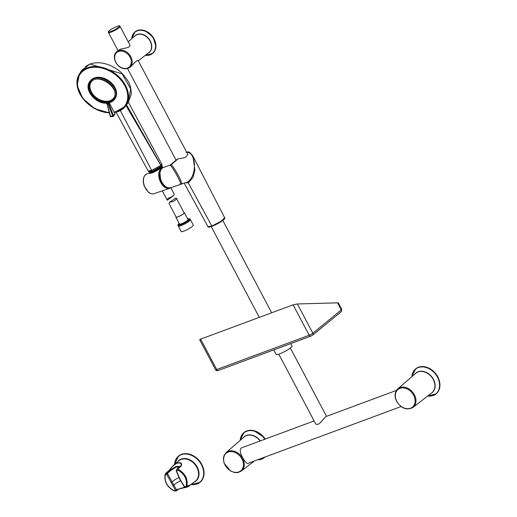 <?xml version="1.0" encoding="UTF-8"?>
<svg xmlns="http://www.w3.org/2000/svg" width="517" height="517" viewBox="0 0 517 517"><rect width="100%" height="100%" fill="white"/><g stroke="black" fill="none" stroke-linecap="round" stroke-linejoin="round"><path stroke-width="0.78" d="M183.987 212.629A4.821 0.788 152.1 0 1 184.414 212.733L188.039 219.583A4.821 0.788 152.1 0 1 186.456 221.16A4.821 0.788 152.1 0 1 182.1 223.512A4.821 0.788 152.1 0 1 179.522 224.087L175.896 217.243A4.821 0.788 152.1 0 1 176.058 216.836M177.945 225.263L178.359 226.045A6.766 1.112 -27.9 0 0 181.978 225.238A6.766 1.112 -27.9 0 0 188.085 221.935A6.766 1.112 -27.9 0 0 190.314 219.712L189.901 218.93A6.766 1.112 152.1 0 1 187.671 221.153A6.766 1.112 152.1 0 1 181.557 224.449A6.766 1.112 152.1 0 1 177.945 225.263L179.192 223.46A6.463 1.06 -27.9 0 0 179.793 224.733A6.463 1.06 -27.9 0 0 187.367 220.933A6.463 1.06 -27.9 0 0 187.71 218.956L189.901 218.93M178.268 225.871A6.87 1.124 -27.9 0 0 178.268 226.091A6.87 1.124 -27.9 0 0 181.939 225.27A6.87 1.124 -27.9 0 0 188.143 221.922A6.87 1.124 -27.9 0 0 190.405 219.667A6.87 1.124 -27.9 0 0 190.224 219.538M178.268 226.091L181.17 231.571A6.87 1.124 -27.9 0 0 184.84 230.75A6.87 1.124 -27.9 0 0 191.044 227.402A6.87 1.124 -27.9 0 0 193.306 225.141L190.405 219.667M184.414 212.733A4.821 0.788 152.1 0 1 182.831 214.316A4.821 0.788 152.1 0 1 178.475 216.662A4.821 0.788 152.1 0 1 175.896 217.243M176.375 198.25L184.123 212.888A4.491 0.737 152.1 0 1 182.65 214.361A4.491 0.737 152.1 0 1 178.591 216.552A4.491 0.737 152.1 0 1 176.187 217.088L169.007 203.524L169.55 202.263C173.725 201.643 176 200.305 176.375 198.25L175.722 198.076L169.55 202.263M185.073 487.369L179.283 488.823L177.557 489.709M186.669 486.885C189.222 485.327 189.5 485.049 187.509 486.064M188.104 485.773L189.099 485.179L187.27 487.02A0.601 0.368 69.6 0 0 187.425 487.02L187.425 487.02A0.601 0.368 69.6 0 0 187.497 486.982L189.39 485.98L188.143 485.709L186.824 486.775L186.805 486.316C188.201 479.375 185.435 473.772 178.507 469.501L178.068 468.958L181.26 465.953C182.372 463.206 180.944 462.192 176.982 462.896L176.853 463.226C180.614 462.515 181.965 463.419 180.905 465.946L177.699 468.945L178.119 470.16L178.507 469.501M178.998 488.933L187.27 487.02M187.354 487.033L184.944 487.68M165.085 474.483L165.53 473.604A0.601 0.446 -131.7 0 1 165.634 473.443L165.013 474.593A0.601 0.336 -166.2 0 1 165.085 474.483M169.57 469.959L174.41 464.447L176.982 462.896M176.633 469.436L179.199 467.032A0.601 0.588 -12.1 0 1 179.496 466.463L176.239 466.412L176.297 467.032L171.101 470.25L167.385 473.339L176.607 490.038L177.557 489.353L184.666 487.182M176.297 467.032L179.244 467.232M177.557 489.353L176.362 490.795L175.45 490.278L166.7 474.444L166.59 473.087L170.642 469.753L176.239 466.412M176.853 463.226C173.88 465.016 171.34 467.362 169.233 470.276L165.744 473.378L165.233 474.942A0.601 0.336 -166.2 0 1 165.013 474.593C164.135 481.76 167.211 487.214 174.242 490.969L174.397 490.917M167.566 473.96L166.7 474.444A94.999 18.101 150.8 0 1 165.233 474.942C164.4 481.818 167.379 487.079 174.171 490.723L175.593 491.092L176.588 490.601A0.601 0.569 33.5 0 1 176.362 490.795L176.252 490.866M171.101 470.25L170.642 469.753L169.233 470.276A0.601 0.446 -131.6 0 0 169.046 470.444M167.385 473.339A0.601 0.562 -150.1 0 0 166.59 473.087A93.816 17.875 -29.2 0 1 165.744 473.378A0.601 0.446 -131.7 0 0 165.634 473.443L169.124 470.341C169.602 470.224 172.232 466.321 174.41 464.447L178.72 460.815A13.164 10.101 -129.4 0 1 194.961 464.524A13.164 10.101 -129.4 0 1 195.42 481.172L187.425 487.02L178.72 489.03M176.284 489.722L175.45 490.278A95.309 15.62 -27.9 0 1 174.171 490.723L175.593 491.092M176.607 490.038A0.601 0.569 33.5 0 1 176.588 490.601L179.283 488.823M186.792 486.833L187.936 485.909A0.601 0.452 -129 0 0 188.143 485.709M184.414 486.924L185.952 487.234L184.414 486.924L179.813 479.446L176.219 470.832L176.756 469.32C178.63 467.969 179.541 467.019 179.496 466.463L180.905 465.946A0.601 0.465 46.9 0 1 181.26 465.953M185.79 487.324L186.618 486.975A0.601 0.452 -129 0 0 186.715 486.917L186.715 486.917A0.601 0.452 -129 0 0 186.824 486.775M186.805 486.316A0.601 0.349 18.4 0 1 186.081 486.303A95.309 15.62 152.1 0 1 184.659 486.859L180.084 479.427L176.491 470.813A94.999 18.101 -29.2 0 0 178.119 470.16C184.763 474.263 187.419 479.64 186.081 486.303L186.618 486.975M176.219 470.832L176.756 469.32A93.816 17.875 150.8 0 0 177.699 468.945A0.601 0.465 46.9 0 1 178.068 468.958M128.035 68.373A10.185 7.813 50.6 0 0 129.664 67.469A10.185 7.813 50.6 0 0 130.219 55.681A10.185 7.813 50.6 0 0 118.632 50.608A10.185 7.813 50.6 0 0 116.752 51.719L120.118 49.322C124.054 48.152 131.596 47.713 129.696 44.585L120.073 26.425A6.553 1.073 -27.9 0 0 120.022 26.361M181.234 183.722C182.482 184.569 181.57 181.906 178.501 175.735C174.804 169.111 172.355 165.434 171.166 164.71L170.752 164.619L176.73 159.617L178.119 158.861L185.26 157.595L187.871 154.467L138.091 60.444C137.115 60.276 134.905 62.156 131.447 66.092L127.964 68.412C117.773 71.32 110.328 56.515 116.752 51.719M108.467 32.481A6.553 1.073 -27.9 0 0 108.492 32.558A6.553 1.073 -27.9 0 0 112.822 31.408A6.553 1.073 -27.9 0 0 119.104 27.705A6.553 1.073 -27.9 0 0 120.073 26.425M108.706 32.539A6.372 1.047 -27.9 0 0 111.123 32.08A6.372 1.047 -27.9 0 0 116.952 29.159A6.372 1.047 -27.9 0 0 119.938 26.593M178.119 158.861L171.166 164.71L170.132 165.291L169.757 165.175L170.752 164.619M186.023 152.224C196.357 151.235 197.584 175.631 187.445 182.146L186.973 182.281M186.081 152.192C189.254 152.147 188.602 150.557 192.983 156.218L194.89 170.099L192.919 177.583L188.272 182.863L186.999 182.275M185.209 182.721L188.272 182.863L211.976 226.304C209.075 227.254 207.744 227.383 207.976 226.679L211.64 226.097L220.597 221.573L224.708 217.812L193.022 156.302M224.559 218.4L220.462 222.032L211.976 226.304C217.024 224.236 220.94 222.026 223.725 219.673C224.772 218.626 225.102 218.006 224.708 217.812M180.084 184.091C183.322 186.572 172.859 166.81 170.132 165.291M162.235 167.792L159.876 168.729C154.79 172.058 151.222 173.589 149.161 173.324L149.297 172.924L146.822 173.906A10.54 6.534 69.6 0 0 145.71 174.565A10.54 6.534 69.6 0 0 144.831 186.986A10.54 6.534 69.6 0 0 154.15 193.662L169.822 188.246A10.909 6.766 -110.4 0 1 159.772 180.343A10.909 6.766 -110.4 0 1 162.235 167.792L163.527 167.489M150.176 173.176L149.846 173.337M273.771 349.899L276.149 354.397A8.976 1.473 -27.9 0 0 279.632 353.848A8.976 1.473 -27.9 0 0 288.131 349.557A8.976 1.473 -27.9 0 0 292.021 345.996L290.754 343.598M200.518 339.889C199.394 339.869 199.433 339.617 200.622 339.133L293.081 304.83L297.378 303.957L312.869 333.213L341.278 309.916L337.536 302.846L297.378 303.957M337.536 302.846L338.37 302.994L341.724 309.328L341.097 311.79A1.797 1.377 -129.4 0 0 341.278 309.916A2.992 0.491 -27.9 0 0 341.724 309.328M396.487 390.387L326.014 416.534C323.72 417.846 317.69 428.509 315.124 422.816L278.766 354.151M401.089 406.556L247.908 463.387C246.014 464.777 236.217 449.305 242.137 447.651L314.129 420.941M241.904 458.883A11.4 8.744 -129.4 0 0 224.766 454.941A11.4 8.744 -129.4 0 0 233.884 472.157A11.4 8.744 -129.4 0 0 241.904 458.883M396.836 401.405A11.4 8.744 -129.4 0 0 413.968 405.347A11.4 8.744 -129.4 0 0 404.856 388.131A11.4 8.744 -129.4 0 0 396.836 401.405M114.703 114.36A0.601 0.433 -144.8 0 0 114.968 113.792L109.281 102.78M106.929 103.329L108.744 103.4L109.158 102.812M115.052 98.624A15.239 10.999 -144.8 0 0 108.938 80.852A15.239 10.999 -144.8 0 0 90.139 81.066L89.687 81.705A15.239 10.999 35.2 0 1 108.48 81.499A15.239 10.999 35.2 0 1 114.6 99.27A15.239 10.999 35.2 0 1 109.003 102.78A0.601 0.343 77.8 0 1 108.861 102.883L115.052 98.624M110.328 116.157L112.784 116.138L107.982 103.736L108.744 103.4L113.546 115.802A0.601 0.433 35.2 0 1 113.288 116.377A0.601 0.33 -96.5 0 1 112.784 116.138L113.546 115.802L114.968 113.792M91.063 82.203A13.843 9.991 -144.8 0 0 94.611 96.168A13.843 9.991 -144.8 0 0 110.179 100.615A13.843 9.991 -144.8 0 0 113.669 98.14M107.013 103.574L110.567 116.39A0.601 0.33 -96.5 0 0 110.909 116.732L113.126 116.48A0.601 0.601 0 0 0 113.546 116.228L114.968 114.218M151.042 171.663L151.048 171.683A5.461 0.892 -27.9 0 0 155.391 170.377A5.461 0.892 -27.9 0 0 160.522 167.036M126.006 105.487L125.12 106.651M128.39 102.263L161.808 164.148L160.955 165.343L126.419 104.55L126.077 105.623L160.852 165.421L151.655 170.39L148.217 170.991M116.073 112.215L116.325 112.661M116.28 112.583L148.179 170.94L151.617 170.326L120.351 110.567M152.45 171.192L161.323 166.215L152.45 171.192M152.373 171.217L149.323 171.857M90.061 64.043L122.174 73.886L130.704 89.027L128.074 102.702L131.163 94.714C131.46 89.499 130.29 84.775 127.667 80.562C121.366 71.081 117.049 69.078 111.795 66.17C103.885 62.479 96.576 61.775 89.874 64.056L85.376 66.525M89.745 64.16L81.925 70.17L79.528 73.757A28.131 20.305 35.2 0 1 87.321 67.772A28.131 20.305 35.2 0 1 119.537 77.376A28.131 20.305 35.2 0 1 125.502 106.166A28.131 20.305 35.2 0 1 118.135 111.549A28.131 20.305 35.2 0 1 114.322 112.544M109.249 112.428A27.407 19.782 35.2 0 1 77.899 79.217A27.407 19.782 35.2 0 1 117.63 76.587A27.407 19.782 35.2 0 1 114.095 112.111M161.808 164.148L162.086 165.175L161.272 166.461L158.318 168.419L152.412 171.211L148.883 171.741L152.198 171.108L151.655 170.39L160.877 165.492L161.834 164.206M160.981 165.408L161.214 166.493L162.086 165.175M162.299 190.851L167.269 200.234L167.883 198.341C171.702 197.158 173.835 195.807 174.281 194.289L170.83 187.774M172.982 196.143L167.269 200.234M191.167 484.565A16.796 12.88 -129.4 0 0 196.854 483.964A16.796 12.88 -129.4 0 0 201.456 464.744A16.796 12.88 -129.4 0 0 181.351 454.682A16.796 12.88 -129.4 0 0 174.565 464.318M177.596 461.759A13.377 10.262 50.6 0 1 195.329 464.214A13.377 10.262 50.6 0 1 194.269 482.09M171.366 482.658L172.206 482.109A6.391 1.047 152.1 0 1 178.927 477.546M180.498 480.797A6.346 1.04 -27.9 0 0 173.938 485.263L173.092 485.799M193.584 484.642A16.964 13.015 -129.4 0 0 200.073 482.271A16.964 13.015 -129.4 0 0 200.68 462.657A16.964 13.015 -129.4 0 0 181.48 454.359A16.964 13.015 -129.4 0 0 178.552 456.033A16.964 13.015 -129.4 0 0 174.959 461.933M138.272 60.793L148.857 52.579A10.851 8.324 -129.4 0 0 149.445 40.029A10.851 8.324 -129.4 0 0 137.108 34.626A10.851 8.324 -129.4 0 0 135.105 35.809L128.21 41.787M148.088 53.18A10.954 8.401 -129.4 0 0 150.027 40.513A10.954 8.401 -129.4 0 0 137.186 34.439A10.954 8.401 -129.4 0 0 134.368 36.455M145.329 55.325A13.739 10.54 -129.4 0 0 154.822 41.664A13.739 10.54 -129.4 0 0 137.283 30.871A13.739 10.54 -129.4 0 0 131.725 38.743M147.28 55.384A13.92 10.676 -129.4 0 0 152.657 53.438A13.92 10.676 -129.4 0 0 153.155 37.353A13.92 10.676 -129.4 0 0 137.406 30.548A13.92 10.676 -129.4 0 0 135.008 31.918A13.92 10.676 -129.4 0 0 132.048 36.81M127.415 68.128A9.584 7.354 -129.4 0 0 126.878 53.335A9.584 7.354 -129.4 0 0 114.671 57.865A9.584 7.354 -129.4 0 0 127.415 68.128M108.408 32.397A6.553 1.073 -27.9 0 0 114.703 30.283A6.553 1.073 -27.9 0 0 119.989 26.264C119.22 26.89 122.219 25.359 117.01 29.133C107.174 34.419 108.654 32.235 108.408 32.397L108.331 32.241C108.796 31.563 106.799 32.312 111.575 29.114L111.575 29.114A6.301 1.034 -27.9 0 0 109.753 31.854A6.301 1.034 -27.9 0 0 118.619 27.214A6.301 1.034 -27.9 0 0 115.491 27.039L115.491 27.039A36.074 36.074 0 0 0 111.575 29.114M119.989 26.264L119.905 26.115A6.547 1.073 152.1 0 1 118.936 27.395A6.547 1.073 152.1 0 1 112.654 31.104A6.547 1.073 152.1 0 1 108.331 32.241M169.757 165.175L163.45 167.514A10.779 6.689 69.6 0 0 160.929 179.948A10.779 6.689 69.6 0 0 170.946 187.729L185.752 182.579M160.47 170.532A10.308 6.391 69.6 0 0 165.873 186.915M170.72 187.813A10.909 6.766 -110.4 0 1 169.822 188.246L171.263 187.438M200.622 339.133L216.733 369.545L309.185 335.249L293.081 304.83M218.452 370.385A1.797 1.112 -110.4 0 1 218.245 370.502C216.972 370.909 216.08 370.65 215.57 369.733A2.992 0.491 -27.9 0 0 216.733 369.545A1.797 1.112 -110.4 0 0 218.245 370.502L310.698 336.199A1.797 1.112 -110.4 0 1 309.185 335.249A2.992 0.491 -27.9 0 0 312.869 333.213A1.797 1.377 -129.4 0 1 312.688 335.094L341.097 311.79M312.378 335.268A1.797 1.377 -129.4 0 0 312.688 335.094L310.698 336.199A1.797 1.112 -110.4 0 0 310.904 336.082M241.31 471.097L237.755 472.609L234.66 472.57L230.517 471.006L224.074 463.122L223.37 458.831L223.939 455.755L226.116 452.575A11.981 9.19 50.6 0 1 242.673 458.443A11.981 9.19 50.6 0 1 241.31 471.097L254.312 461.009M260.135 440.975A12.628 9.687 -129.4 0 0 244.089 436.994L226.116 452.575M260.368 440.885A12.738 9.771 -129.4 0 0 243.281 437.692M257.556 459.807A15.988 12.266 -129.4 0 0 264.523 457.222M264.807 439.243A15.988 12.266 -129.4 0 0 249.885 430.609A15.988 12.266 -129.4 0 0 240.153 440.406M258.229 459.787A16.163 12.402 -129.4 0 0 264.452 457.526A16.163 12.402 -129.4 0 0 264.988 457.047L257.453 459.846M265.195 439.095A16.163 12.402 -129.4 0 0 243.953 432.535A16.163 12.402 -129.4 0 0 240.515 438.196M414.376 394.742A11.981 9.19 50.6 0 1 413.012 407.396L431.805 392.817A12.628 9.687 -129.4 0 0 433.246 379.478A12.628 9.687 -129.4 0 0 415.791 373.293L397.819 388.874A11.981 9.19 50.6 0 1 414.376 394.742M430.965 393.469A12.738 9.771 -129.4 0 0 433.446 379.349A12.738 9.771 -129.4 0 0 414.983 373.991M427.688 396.016A15.988 12.266 -129.4 0 0 437.453 377.139A15.988 12.266 -129.4 0 0 422.37 366.902A15.988 12.266 -129.4 0 0 411.849 376.706M429.931 396.087A16.163 12.402 -129.4 0 0 436.154 393.825A16.163 12.402 -129.4 0 0 437.789 376.919A16.163 12.402 -129.4 0 0 415.655 368.834A16.163 12.402 -129.4 0 0 412.217 374.495M109.727 101.261A13.843 9.991 -144.8 0 0 113.456 98.463C121.56 88.724 97.286 71.611 90.83 82.513A13.843 9.991 -144.8 0 0 93.958 96.621A13.843 9.991 -144.8 0 0 109.727 101.261M107.982 103.736L107.898 103.271M107.077 103.413L107.252 103.807M109.817 102.062A14.437 10.424 35.2 0 1 88.75 88.62A14.437 10.424 35.2 0 1 107.148 81.796A14.437 10.424 35.2 0 1 109.817 102.062M107.937 103.271A1.196 0.866 35.2 0 1 108.492 102.631L105.959 102.902A1.196 0.866 35.2 0 1 107.051 103.419M111.026 116.68A0.601 0.33 -96.5 0 1 110.909 116.732A0.601 0.601 0 0 1 110.263 116.293L106.948 103.71L105.959 102.902M108.492 102.631A0.601 0.343 77.8 0 0 108.861 102.883L108.783 102.915M109.352 112.835A28.131 20.305 35.2 0 1 94.689 108.544M87.644 103.574A28.131 20.305 35.2 0 1 79.528 73.757L77.091 85.486L82.81 98.501L94.837 108.712L109.365 112.887M114.276 112.454A27.853 20.105 -144.8 0 0 124.287 84.045A27.853 20.105 -144.8 0 0 87.354 68.154A27.853 20.105 -144.8 0 0 79.65 93.267A27.853 20.105 -144.8 0 0 109.339 112.777M162.861 167.598L162.176 166.151A6.96 1.137 152.1 0 1 159.882 168.426A6.96 1.137 152.1 0 1 153.614 171.812A6.96 1.137 152.1 0 1 149.872 172.659L150.292 173.382M150.046 171.903A6.663 1.092 -27.9 0 0 155.682 170.455A6.663 1.092 -27.9 0 0 161.756 165.996M191.141 484.584L200.073 482.271C205.178 477.107 205.385 470.528 200.68 462.534C198.16 458.863 194.974 456.252 191.122 454.708C187.684 453.403 184.485 453.28 181.512 454.34L178.552 456.033L174.533 464.344M189.099 485.179L186.508 487.046M145.296 55.345L152.657 53.438L155.262 49.781L155.947 46.407L153.168 37.243L145.335 30.826L139.991 29.973L137.444 30.522L135.008 31.918L131.699 38.762M118.044 50.601L108.492 32.558M119.905 26.115C119.084 26.115 120.823 24.881 115.491 27.039M176.058 160.18L127.55 68.554M207.976 226.679L184.123 183.018M163.45 167.514C161.537 168.309 160.348 169.99 159.869 172.568L160.697 179.974C163.256 185.965 166.674 188.55 170.946 187.729M149.943 172.788L149.297 172.924M149.859 173.428L153.006 172.607L159.876 168.729M154.15 193.662C152.244 194.25 150.311 193.746 148.347 192.156L144.256 186.146C142.349 180.149 143.209 176.071 146.822 173.906M271.683 312.766L222.801 220.436M259.288 317.367L211.214 226.575M215.57 369.733L199.691 339.74M326.524 416.34L290.354 348.019M265.26 439.069L263.844 437.123L253.731 430.59L248.755 430.396L243.953 432.535L240.121 440.432M427.656 396.035L436.154 393.825C440.581 389.547 441.143 383.892 437.834 376.861C434.946 371.71 430.9 368.408 425.704 366.954C421.769 366.036 418.415 366.663 415.655 368.834L411.823 376.731M397.819 388.874C394.613 392.144 394.219 396.326 396.649 401.418C401.438 408.572 406.892 410.569 413.012 407.396M89.687 81.705C83.651 89.221 95.07 103.743 106.198 103.161M114.341 112.583L125.502 106.166L128.074 102.702M148.883 171.741L148.179 170.94M149.988 171.909L149.872 172.659M162.176 166.151L161.853 165.879"/></g></svg>
